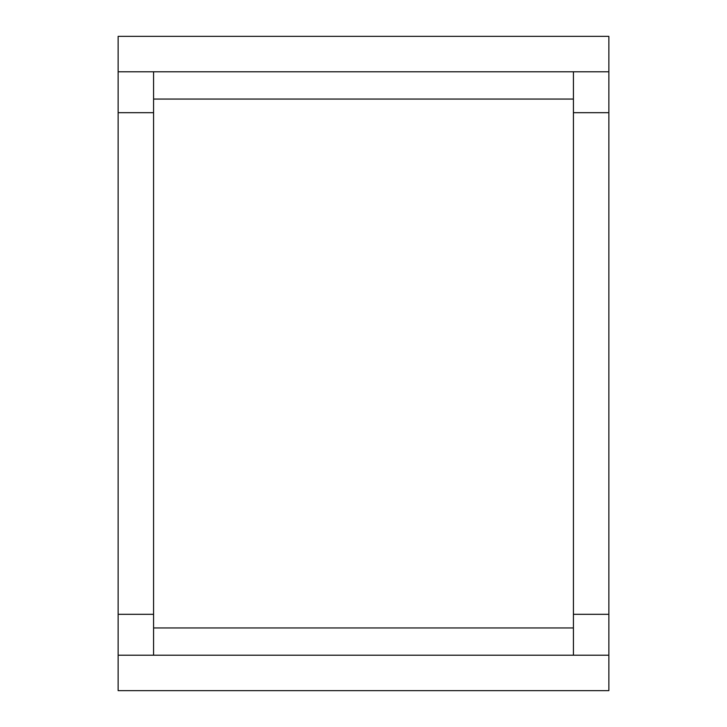 <?xml version="1.0" encoding="UTF-8"?>
<svg xmlns="http://www.w3.org/2000/svg" width="727" height="727" viewBox="0 0 727 727"><rect width="100%" height="100%" fill="white"/><g stroke="black" fill="none" stroke-linecap="round" stroke-linejoin="round"><path stroke-width="1.09" d="M573.421 99.054L573.421 627.946L153.579 627.946L153.579 99.054L573.421 99.054L573.421 71.791M573.421 655.209L573.421 627.946M153.579 627.946L153.579 655.209M153.579 71.791L153.579 99.054M608.862 112.685L608.862 655.209L118.137 655.209L118.137 71.791L608.862 71.791L608.862 112.685L573.421 112.685M153.579 112.685L118.137 112.685M153.579 614.315L118.137 614.315M608.862 614.315L573.421 614.315M118.137 71.791L118.137 36.35L608.862 36.35L608.862 71.791M608.862 655.209L608.862 690.65L118.137 690.65L118.137 655.209"/></g></svg>
